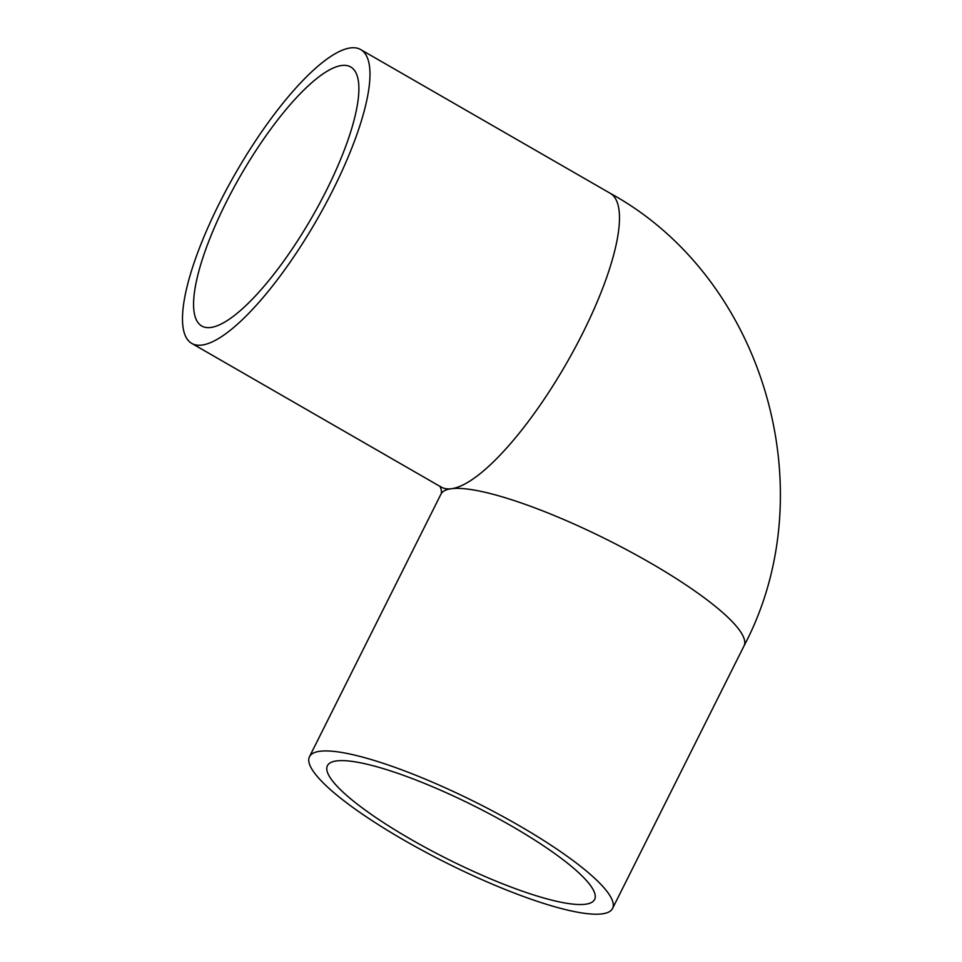 <?xml version="1.0" encoding="UTF-8"?>
<svg xmlns="http://www.w3.org/2000/svg" width="962" height="962" viewBox="0 0 962 962"><rect width="100%" height="100%" fill="white"/><g stroke="black" fill="none" stroke-linecap="round" stroke-linejoin="round"><path stroke-width="1.44" d="M326.659 189.899A149.399 41.294 119.9 0 1 201.659 325.95A149.399 41.294 119.9 0 1 225.805 203.078A149.399 41.294 119.9 0 1 350.805 67.027A149.399 41.294 119.9 0 1 326.659 189.899M410.594 839.165A149.399 29.678 -153.4 0 0 594.612 899.47A149.399 29.678 -153.4 0 0 511.447 825.985A149.399 29.678 -153.4 0 0 327.429 765.68A149.399 29.678 -153.4 0 0 410.594 839.165M333.429 189.009A169.468 46.849 -60.1 0 0 360.81 49.639A169.468 46.849 -60.1 0 0 219.035 203.968A169.468 46.849 -60.1 0 0 191.642 343.338A169.468 46.849 -60.1 0 0 333.429 189.009M403.824 840.054A169.468 33.658 26.6 0 1 309.487 756.697A169.468 33.658 26.6 0 1 518.217 825.095A169.468 33.658 26.6 0 1 612.553 908.453A169.468 33.658 26.6 0 1 403.824 840.054M309.487 756.697L440.969 494.131A169.468 33.658 26.6 0 1 451.37 488.72A169.468 46.849 -60.1 0 0 582.936 332.732A169.468 46.849 -60.1 0 0 610.329 193.362L360.81 49.639M191.642 343.338L441.161 487.061A169.468 46.849 -60.1 0 0 451.37 488.72A169.468 33.658 26.6 0 1 649.699 562.529A169.468 33.658 26.6 0 1 744.035 645.887C826.13 490.62 763.96 277.477 610.329 193.362M440.969 494.131C441.895 492.592 441.558 489.935 439.935 486.171M612.553 908.453L744.035 645.887"/></g></svg>
